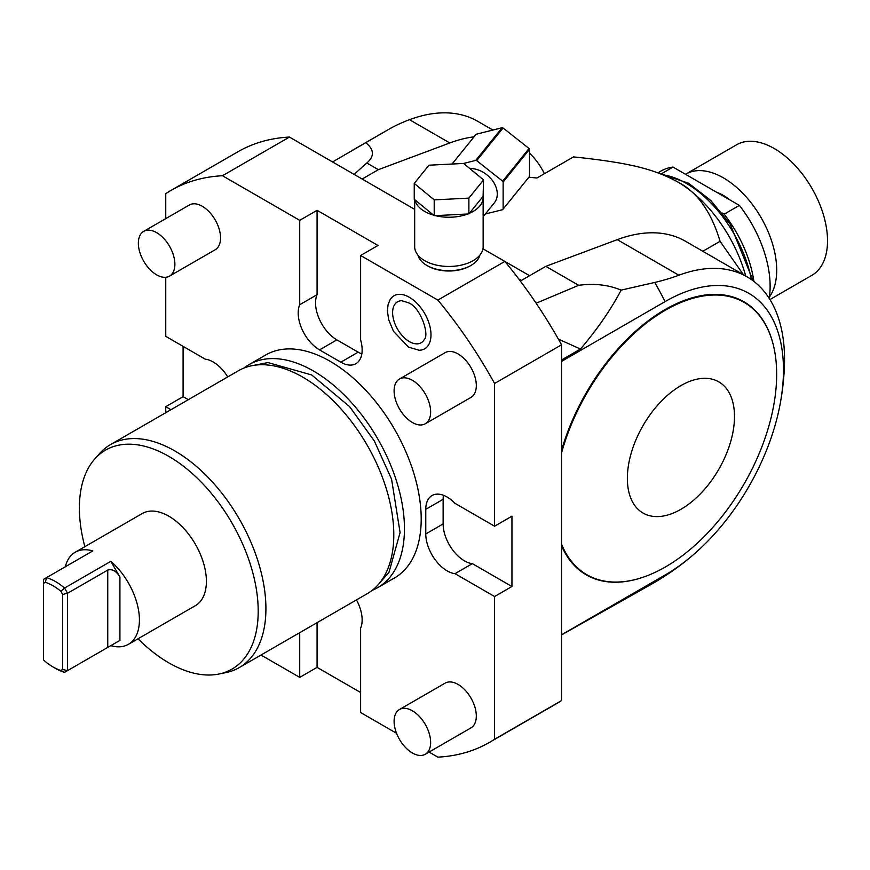 <?xml version="1.0" encoding="UTF-8"?>
<svg xmlns="http://www.w3.org/2000/svg" width="870" height="870" viewBox="0 0 870 870"><rect width="100%" height="100%" fill="white"/><g stroke="black" fill="none" stroke-linecap="round" stroke-linejoin="round"><path stroke-width="1.3" d="M529.591 275.714L504.839 261.424L437.86 300.085A318.637 183.961 60 0 1 494.584 383.474L561.563 344.803A318.637 183.961 60 0 0 504.839 261.413L482.948 248.776M414.675 209.365L289.46 137.069L222.481 175.74L299.715 220.338L317.071 210.312L377.971 245.47L360.615 255.497L437.86 300.085M418.002 255.193A31.222 18.02 0 0 0 426.833 265.426L427.746 265.948A29.928 17.28 0 0 0 470.072 265.948L470.985 265.426A31.222 18.02 0 0 0 477.206 260.293A31.222 18.02 0 0 0 479.827 255.193M317.071 210.312L317.071 294.691A30.145 17.4 -120 0 0 336.864 339.865L358.179 352.165A30.145 17.4 -120 0 0 361.822 353.916M299.715 220.338L299.715 304.717A30.145 17.4 -120 0 0 319.507 349.881L340.822 362.192A30.145 17.4 -120 0 0 355.895 363.682A30.145 17.4 -120 0 0 360.615 339.876L360.615 255.497M165.746 412.695L165.746 406.671L170.966 409.683M227.722 376.928A30.145 17.4 -120 0 0 205.331 359.212L165.746 336.353L165.746 277.28M222.481 175.74A318.637 183.961 -120 0 0 170.846 190.486A318.637 183.961 -120 0 0 165.746 193.629L165.746 218.631M429.073 752.071L437.86 757.139A318.637 183.961 60 0 0 489.484 742.382A318.637 183.961 60 0 0 494.584 739.25L494.584 596.526L454.999 573.667A30.145 17.4 -120 0 1 425.778 533.941L425.778 509.331A30.145 17.4 -120 0 1 432.02 495.541A30.145 17.4 -120 0 1 454.999 503.349L494.584 526.209L494.584 383.474M356.461 599.919A30.145 17.4 -120 0 1 360.615 628.162L360.615 712.541L396.557 733.29M299.715 632.686L299.715 677.382L317.071 667.366L360.615 692.498M261 655.034L299.715 677.382M377.797 587.609A128.749 74.331 60 0 0 397.525 484.438A128.749 74.331 60 0 0 313.417 370.99A128.749 74.331 -120 0 0 249.048 364.606L265.796 354.938A128.749 74.331 -120 0 1 330.165 361.322A128.749 74.331 60 0 1 414.272 474.77A128.749 74.331 60 0 1 394.534 577.941L377.797 587.609A128.749 74.331 60 0 1 372.24 590.295M425.289 423.766L470.964 397.405A25.839 14.92 -120 0 0 474.922 376.699A25.839 14.92 -120 0 0 458.044 353.938A25.839 14.92 -120 0 0 445.125 352.654L399.46 379.026A25.839 14.92 -120 0 0 395.491 399.721A25.839 14.92 -120 0 0 412.369 422.494A25.839 14.92 60 0 0 425.289 423.766A25.839 14.92 60 0 0 429.247 403.071A25.839 14.92 60 0 0 412.369 380.299A25.839 14.92 -120 0 0 399.46 379.026M425.289 754.257L470.964 727.885A25.839 14.92 -120 0 0 474.922 707.179A25.839 14.92 -120 0 0 458.044 684.418A25.839 14.92 -120 0 0 445.125 683.135L399.46 709.507A25.839 14.92 -120 0 0 395.491 730.202A25.839 14.92 -120 0 0 412.369 752.974A25.839 14.92 60 0 0 425.289 754.257A25.839 14.92 60 0 0 429.247 733.551A25.839 14.92 60 0 0 412.369 710.779A25.839 14.92 -120 0 0 399.46 709.507M169.53 276.105L215.205 249.744A25.839 14.92 -120 0 0 219.164 229.038A25.839 14.92 -120 0 0 202.286 206.277A25.839 14.92 -120 0 0 189.366 204.994L143.702 231.366A25.839 14.92 -120 0 0 139.744 252.061A25.839 14.92 -120 0 0 156.622 274.833A25.839 14.92 60 0 0 169.53 276.105A25.839 14.92 60 0 0 173.5 255.41A25.839 14.92 60 0 0 156.622 232.638A25.839 14.92 -120 0 0 143.702 231.366M409.324 297.279A30.635 17.683 -120 0 0 389.988 299.856L388.053 304.783L387.411 310.916L388.651 319.66L393.512 331.35L408.508 347.13L419.09 350.251A30.635 17.683 -120 0 0 430.4 328.664A30.635 17.683 -120 0 0 409.324 297.279M165.746 406.671L183.102 396.655L188.322 399.667M183.102 396.655L183.102 346.38M494.584 739.25L561.563 700.578A318.637 183.961 60 0 1 556.463 703.71L489.484 742.382M561.563 700.578L561.563 344.803M289.46 137.069A318.637 183.961 -120 0 0 237.836 151.815L170.846 190.486M494.584 526.209L511.941 516.182L511.941 586.5L494.584 596.526M443.45 495.291A30.145 17.4 -120 0 0 443.135 499.315L443.135 523.925A30.145 17.4 -120 0 0 472.356 563.651L511.941 586.5M454.999 573.667L472.356 563.651M332.547 161.94L389.194 129.086A190.486 89.208 -172 0 1 409.498 119.69L449.801 142.963L378.352 169.672L366.803 163.005L354.079 174.37M378.352 169.672L362.137 179.024M561.563 634.785L665.082 575.026A167.431 96.668 120 0 0 693.172 554.897A167.431 96.668 120 0 0 780.096 404.354A262.664 262.664 0 0 0 784.359 367.825A180.851 104.411 120 0 0 747.102 276.845A180.851 104.411 120 0 0 678.883 275.224A190.486 89.208 -172 0 1 654.773 282.424L621.126 290.134C608.424 284.816 594.264 283.207 578.67 285.317L545.805 266.35L521.38 280.455L518.737 278.933M578.67 285.317L536.127 303.228M545.805 266.35L617.265 239.642A180.851 104.411 -60 0 1 685.484 241.262L747.102 276.845M449.801 142.963A180.851 104.411 -60 0 1 474.074 136.807M529.515 153.174A180.851 104.411 -60 0 1 544.424 173.695M365.77 142.702C374.241 149.607 374.578 156.372 366.803 163.005M409.498 119.69A180.851 104.411 -60 0 1 477.717 121.311L492.866 130.054M702.829 251.278L720.066 241.327C711.192 211.497 696.924 191.607 677.262 181.667C654.229 169.4 631.283 162.94 573.493 156.904L536.953 178.002L528.862 177.241M677.262 181.667L677.262 181.667A103.345 59.66 60 0 1 745.721 276.04M720.066 241.327L743.458 274.735M780.096 404.354A167.431 96.668 120 0 0 665.082 301.607L561.563 361.376M561.563 634.915L653.316 583.161A262.664 262.664 0 0 0 693.172 554.897M561.563 450.29A157.666 91.024 -60 0 1 674.467 304.62A157.666 91.024 -60 0 1 774.082 348.315A157.666 91.024 -60 0 1 774.126 348.544M641.864 577.626A157.666 91.024 -60 0 1 641.636 577.702A157.666 91.024 -60 0 1 561.563 545.871M621.126 290.134C610.99 309.426 597.44 329.067 580.475 349.044L558.377 339.115M580.475 349.044L561.563 359.962M561.563 452.878A157.242 90.784 -60 0 1 673.902 305.664A157.242 90.784 -60 0 1 774.18 348.783A157.242 90.784 -60 0 1 776.66 374.35A157.242 90.784 120 0 1 642.104 577.549L641.636 577.702M561.563 544.196A157.242 90.784 120 0 0 642.104 577.549M627.357 478.38A75.755 43.739 120 0 0 680.916 509.309A75.755 43.739 120 0 0 734.487 416.523A75.755 43.739 -60 0 0 680.916 385.606A75.755 43.739 -60 0 0 627.357 478.38M722.013 212.954L724.155 214.183A90.426 52.211 60 0 1 753.898 281.401M724.155 214.183L739.38 205.396L672.999 167.073L661.026 173.989M672.999 167.073A90.426 52.211 -120 0 0 660.982 171.031L657.883 172.825M739.38 205.396A90.426 52.211 60 0 1 769.189 298.323M730.365 200.198A53.82 31.07 -120 0 0 723.427 195.445A53.82 31.07 -120 0 0 716.478 192.172M769.385 297.051A75.353 43.5 60 0 0 769.656 235.509A75.353 43.5 60 0 0 723.427 177.871A75.353 43.5 -120 0 0 685.745 174.141A75.353 43.5 -120 0 0 685.495 174.283M769.95 299.541L811.917 275.311A75.353 43.5 60 0 0 823.466 214.933A75.353 43.5 60 0 0 774.246 148.531A75.353 43.5 -120 0 0 736.564 144.801L685.745 174.141M317.071 622.659L317.071 667.366M299.715 304.717L317.071 294.691M249.048 364.606A128.749 74.331 -120 0 0 243.937 368.064M110.512 444.592L238.391 370.761A128.749 74.331 -120 0 1 302.76 377.134A128.749 74.331 60 0 1 386.867 490.593A128.749 74.331 60 0 1 367.14 593.753L239.261 667.584A128.749 74.331 -120 0 0 258.988 564.423A128.749 74.331 -120 0 0 174.881 450.964A128.749 74.331 -120 0 0 110.512 444.592A128.749 74.331 -120 0 0 99.484 453.651L94.743 459.001A126.444 73.004 -120 0 0 84.847 546.664M138.025 638.776A126.444 73.004 -120 0 0 168.791 662.842A126.444 73.004 -120 0 0 218.892 674.032L225.895 672.608A128.749 74.331 -120 0 0 239.261 667.584M218.892 674.032A126.444 73.004 -120 0 0 254.279 578.702A126.444 73.004 -120 0 0 168.791 456.369A126.444 73.004 -120 0 0 94.743 459.001M119.375 640.701L110.827 645.638A53.179 30.7 -120 0 0 128.401 644.333L195.38 605.661A53.179 30.7 -120 0 0 206.397 581.312A53.179 30.7 -120 0 0 183.189 527.796A53.179 30.7 -120 0 0 142.201 513.55L75.222 552.222A53.179 30.7 -120 0 0 65.304 566.794M128.401 644.333A53.179 30.7 -120 0 0 139.417 619.984A53.179 30.7 -120 0 0 110.827 561.324L64.543 588.044A53.179 30.7 -120 0 0 46.523 577.636L92.796 550.917A53.179 30.7 -120 0 0 75.222 552.222M110.827 645.638L64.543 672.358A53.179 30.7 60 0 1 55.528 668.421L53.092 667.007A49.731 28.71 60 0 1 43.5 659.938L43.5 579.376L46.523 577.636L45.316 582.313L43.5 583.357M62.683 594.438L67.555 593.264L64.543 588.044L60.878 591.295L62.683 594.438L62.683 669.454L67.555 670.618L107.749 647.41L107.749 570.067C112.393 568.784 116.46 571.122 119.929 577.093L110.827 561.324M107.749 570.067L67.555 593.264L67.555 670.618L64.543 672.358L60.878 670.498L62.683 669.454M60.878 670.498A49.731 28.71 60 0 1 53.092 667.007M60.878 591.295A49.731 28.71 -120 0 0 45.316 582.313M119.929 577.093L119.929 640.374L107.749 647.41M401.81 300.726A23.62 13.637 -120 0 0 393.077 317.376A23.62 13.637 -120 0 0 409.324 341.584A23.62 13.637 -120 0 0 424.245 339.594C429.682 334.993 420.71 307.36 408.508 302.825L401.81 300.726M426.833 265.426A31.222 18.02 0 0 0 470.985 265.426M414.675 199.6L414.675 246.699A34.234 19.76 0 0 0 434.445 264.61A34.234 19.76 0 0 0 483.144 246.699L483.144 197.479A34.234 19.76 0 0 0 483.089 196.348L483.579 179.916L463.623 163.451L428.943 165.202L414.24 183.418L434.206 199.872L468.876 198.121L483.579 179.916M414.24 183.418L414.24 199.23L414.914 199.795A34.234 19.76 0 0 0 433.532 215.14L435.37 215.64A34.234 19.76 0 0 0 467.701 213.998L469.365 213.324A34.234 19.76 0 0 0 483.144 197.479M469.724 168.486A23.251 17.204 -141.1 0 1 497.281 193.966A23.251 17.204 38.9 0 1 494.29 202.906L483.144 216.717M469.365 213.324L483.089 196.348M468.876 213.944L468.876 198.121M435.37 215.64L467.701 213.998M434.206 215.695L434.206 199.872M414.914 199.795L433.532 215.14M485.319 214.02L502.675 209.67A34.017 25.176 38.9 0 0 503.132 209.072L503.132 182.026A34.017 25.176 -141.1 0 0 502.675 181.177L476.673 160.645A34.017 25.176 -141.1 0 0 475.749 160.406L463.59 163.451M503.132 209.072L529.515 176.403L529.515 149.357A34.017 25.176 -141.1 0 0 529.058 148.509L503.056 127.977A34.017 25.176 -141.1 0 0 502.131 127.727L476.129 134.252L452.074 164.038M503.132 182.026L529.515 149.357M529.515 176.403A34.017 25.176 38.9 0 1 529.058 177.001L502.675 209.67M502.675 181.177L529.058 148.509M476.673 160.645L503.056 127.977M475.749 160.406L502.131 127.727M425.778 533.941L443.135 523.925M425.778 509.331L443.135 499.315M617.265 239.642L678.883 275.224M654.773 282.424A262.664 151.652 60 0 1 665.082 301.607M665.082 575.026A262.664 151.652 60 0 1 653.316 583.161M751.386 279.564A94.732 54.69 -120 0 0 686.397 183.429A94.732 54.69 -120 0 0 663.049 174.794M319.507 349.881L336.864 339.865M340.822 362.192L358.179 352.165M382.267 133.066L351.741 150.695M753.192 280.869L730.224 224.232L710.725 200.394L688.551 183.211L661.156 174.043M252.724 365.552L267.938 362.572L311.678 374.948L349.599 406.616L374.361 441.046L391.576 479.196L400.08 532.571L389.01 572.264L378.809 583.955"/></g></svg>
